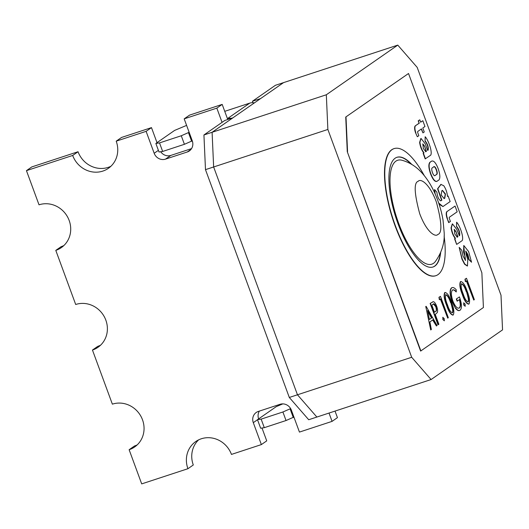 <?xml version="1.0" encoding="UTF-8"?>
<svg xmlns="http://www.w3.org/2000/svg" width="529" height="529" viewBox="0 0 529 529"><rect width="100%" height="100%" fill="white"/><g stroke="black" fill="none" stroke-linecap="round" stroke-linejoin="round"><path stroke-width="0.79" d="M395.91 161.147A54.692 18.799 -108.2 0 1 401.928 160.241C410.967 162.76 417.097 167.772 420.806 171.694C426.42 177.585 431.148 184.899 435.01 193.634C438.825 202.23 441.497 211.051 443.031 220.097L444.181 232.767C444.757 242.917 441.775 252.558 435.241 261.683A54.692 18.799 -108.2 0 1 433.509 263.33A54.692 18.799 -108.2 0 1 398.687 223.377A54.692 18.799 -108.2 0 1 395.91 161.147M444.122 236.066A66.885 22.992 -108.2 0 1 437.972 274.63A66.885 22.992 -108.2 0 1 435.85 275.695A66.885 22.992 -108.2 0 1 394.237 222.557A66.885 22.992 -108.2 0 1 391.989 149.667A66.885 22.992 -108.2 0 1 394.112 148.603A66.885 22.992 -108.2 0 1 424.265 175.608M435.711 275.735A66.885 22.992 -108.2 0 1 435.579 275.781A66.885 22.992 -108.2 0 1 393.96 222.649A66.885 22.992 -108.2 0 1 391.718 149.753A66.885 22.992 -108.2 0 1 393.841 148.689A66.885 22.992 -108.2 0 1 393.979 148.649M432.861 267.046A57.74 19.844 71.8 0 0 434.554 266.173A57.74 19.844 71.8 0 0 440.32 253.325M410.973 163.964A57.74 19.844 71.8 0 0 396.829 157.338M440.69 252.465A57.74 19.844 -108.2 0 1 434.825 266.087A57.74 19.844 -108.2 0 1 432.993 267.006A57.74 19.844 -108.2 0 1 397.074 221.135A57.74 19.844 -108.2 0 1 395.137 158.211A57.74 19.844 -108.2 0 1 396.968 157.292A57.74 19.844 -108.2 0 1 411.78 164.433M252.981 102.732L252.439 101.257L260.592 98.579L283.551 82.623L212.096 132.283L213.643 166.972L327.868 129.46L411.688 357.273L431.095 379.538L316.871 417.05L297.463 394.786L213.643 166.972L297.463 394.786L289.303 397.464L205.483 169.65L203.936 134.968L224.746 120.5L232.905 117.822L212.096 132.283L203.936 134.968M431.095 379.538L502.55 329.878L501.003 295.195L417.183 67.381L397.775 45.11L326.327 94.77L212.096 132.283L213.643 166.972L205.483 169.65M411.688 357.273L297.463 394.786L316.871 417.05L308.711 419.735L289.303 397.464M252.439 101.257L275.391 85.301L397.775 45.11M420.621 351.064L347.275 151.724L345.735 117.041L408.527 73.498L481.866 272.832L483.413 307.521L420.621 351.064M326.327 94.77L327.868 129.46M347.275 151.724L420.892 350.972M345.735 117.041L408.527 73.498M346.006 116.955L347.553 151.638M415.596 132.839L417.335 136.746L415.596 132.839A6.136 2.109 -108.2 0 1 415.285 125.856L419.087 123.211L418.208 120.83L419.788 119.832L418.208 120.83M420.634 122.133L422.83 120.711L424.959 126.51L422.797 128.011L424.251 131.959L422.942 132.872L421.474 128.884L417.791 131.443A1.395 0.476 -108.2 0 0 417.864 133.03L418.842 135.702L417.335 136.746M422.942 132.872L421.236 129.056M427.644 150.355L427.908 150.176C428.364 147.214 427.425 144.238 425.085 141.243L425.164 136.746C428.424 140.112 432.649 152.094 430.712 155.162L425.184 158.905L423.14 153.35L423.755 152.921C421.686 150.322 420.304 146.824 419.616 142.427L420.853 138.466M436.557 181.493L438.805 180.098C440.366 178.359 440.174 174.61 438.237 168.857C436.008 163.064 433.866 160.472 431.809 161.081L431.77 161.087M436.888 181.335C434.937 182.029 432.854 179.596 430.632 174.034C428.563 168.143 428.311 164.235 429.885 162.31L431.671 161.12M448.658 222.61L447.19 218.609A6.136 2.109 -108.2 0 1 446.879 211.633L455.059 206.046L457.175 211.805L449.386 217.221A1.395 0.476 -108.2 0 0 449.458 218.808L450.437 221.472L448.658 222.61M459.086 235.822L459.351 235.636C459.807 232.681 458.868 229.698 456.534 226.703L456.606 222.206L456.534 226.703M459.351 235.636L456.679 229.269L452.427 223.873L451.33 227.801C452.024 232.191 453.399 235.689 455.469 238.295L454.854 238.724L456.626 244.365L454.583 238.81L455.198 238.381C453.128 235.782 451.746 232.284 451.058 227.887L452.295 223.932M471.544 262.232L468.628 251.573L463.827 245.535L463.516 251.969L465.064 256.658L465.487 260.46L463.014 255.976L461.718 250.224L459.179 247.36L462.22 259.038L464.839 264.103L467.457 265.988L467.775 259.554L466.221 254.866L465.798 251.063L467.927 254.594L469.058 259.422L471.544 262.232L468.787 259.514L465.672 251.156M467.319 266.027L464.568 264.189L461.949 259.124L459.179 247.36M465.341 260.46L463.695 245.588M440.677 200.875L441.603 200.233L437.569 188.78L440.928 184.37M447.474 196.338L448.103 196.008L447.481 196.438C447.124 192.404 445.868 188.82 443.719 185.679L440.796 184.409M438.68 202.984L442.945 206.568L439.083 204.181M434.633 192.794L434.554 189.541L436.888 192.206C437.45 196.867 438.759 199.75 440.829 200.875L441.603 200.233M430.712 329.944L425.759 306.47L426.116 306.317L437.066 325.527L436.418 325.983L432.907 319.82L429.872 321.936L431.373 329.488L430.712 329.944L425.759 306.47M436.418 325.983L432.676 319.985M430.143 303.421L433.37 301.682C434.501 301.933 435.592 303.441 436.643 306.198C437.662 309.062 437.88 311.178 437.304 312.546L435.248 314.418L438.872 324.27L437.999 324.78L430.143 303.421L433.099 301.768M433.37 301.682L432.808 301.794M442.859 319.516L444.34 320.819L442.859 319.516L442.892 317.301M447.719 318.127L440.664 298.958L439.361 299.764L438.951 297.298L440.459 296.352L448.321 317.704L447.719 318.127L440.426 299.123M452.976 315.053C450.768 314.808 448.645 311.588 446.615 305.392C444.181 299.467 443.553 295.202 444.717 292.603L445.114 292.451M459.873 310.265C458.729 311.138 457.268 310.463 455.482 308.242L452.017 301.616C449.663 294.508 449.485 289.932 451.495 287.895L452.09 287.624M452.017 301.616L452.288 301.53C449.934 294.415 449.762 289.846 451.766 287.802C452.969 287.055 454.49 287.756 456.315 289.905L456.104 291.909C454.59 290.17 453.313 289.568 452.275 290.097M458.855 308.189L459.119 308.037C460.521 306.972 460.6 304.162 459.37 299.612M459.119 308.037L459.39 307.951C460.792 306.886 460.871 304.076 459.641 299.526L457.135 301.166L456.329 298.978L459.436 296.914C461.857 303.811 462.095 308.228 460.144 310.173L459.47 310.483M463.728 305.008L465.209 306.311L463.728 305.008L463.761 302.793M468.694 304.135C466.485 303.884 464.363 300.664 462.326 294.474C459.899 288.543 459.265 284.278 460.435 281.679L460.832 281.527M468.595 304.188L468.965 304.043C466.757 303.791 464.634 300.571 462.597 294.382C460.17 288.47 459.542 284.212 460.706 281.593L460.944 281.481M473.739 300.036L466.69 280.873L465.388 281.679L464.971 279.213L466.485 278.261L474.341 299.619L473.739 300.036L466.446 281.038M419.788 119.832L420.667 122.212L422.83 120.711M418.479 120.738L419.087 123.211M419.358 123.125L415.285 125.856M415.867 132.746A6.136 2.109 -108.2 0 1 415.556 125.77M423.755 152.921L424.027 152.828C421.957 150.229 420.575 146.731 419.887 142.334L419.616 142.427M423.14 153.35L424.027 152.828M425.455 158.812L423.412 153.258M425.164 136.746L425.085 141.243M425.362 141.15C427.696 144.153 428.635 147.128 428.179 150.084L427.908 150.176M428.179 150.084L427.67 150.434L425.23 143.802L420.985 138.413L419.887 142.334M431.532 161.166L429.885 162.31M430.156 162.224C428.583 164.149 428.834 168.057 430.904 173.948L430.632 174.034M430.904 173.948C433.125 179.503 435.208 181.936 437.159 181.242M447.19 218.609L448.929 222.524M455.059 206.046L446.879 211.633M447.461 218.523A6.136 2.109 -108.2 0 1 447.15 211.54M456.897 244.272L462.154 240.622C464.092 237.554 459.873 225.572 456.606 222.206M456.805 226.61C459.139 229.612 460.078 232.588 459.622 235.544M434.554 189.541L435.195 194.05M442.945 206.568L450.146 201.562L448.103 196.008M441.874 200.147L437.84 188.688L441.067 184.323M438.27 324.694L430.414 303.335M442.76 317.347L444.241 318.65L444.34 320.819M443.13 319.423L442.833 317.314M438.951 297.298L440.459 296.352M439.639 299.672L439.222 297.212M444.717 292.603L444.988 292.511C447.217 292.735 449.366 295.942 451.435 302.145C453.836 308.083 454.437 312.355 453.254 314.967L452.751 315.172M446.615 305.392L446.886 305.306C444.459 299.394 443.824 295.136 444.988 292.511L444.955 292.484M453.254 314.967C451.039 314.715 448.916 311.495 446.886 305.306M451.951 287.664L451.495 287.895M455.482 308.242L452.288 301.53M460.144 310.173C459 311.045 457.539 310.371 455.76 308.156M456.329 298.978L459.436 296.914M457.406 301.074L456.6 298.885M456.375 291.823C454.861 290.084 453.584 289.475 452.553 290.011C450.933 291.658 451.032 295.327 452.857 301.027C455.238 306.628 457.42 308.936 459.39 307.951L459.007 308.149M452.89 289.846L452.553 290.011M463.629 302.839L465.11 304.142L465.209 306.311M463.999 304.922L463.702 302.806M460.435 281.679L460.706 281.593C462.935 281.812 465.084 285.019 467.153 291.221C469.56 297.186 470.162 301.464 468.965 304.043M464.971 279.213L466.485 278.261M465.659 281.587L465.242 279.127M424.503 146.044L426.434 151.294L425.799 151.737L423.352 148.517L422.83 143.921L424.503 146.044L426.162 151.387L425.627 151.763M436.703 174.385L435.056 175.529C433.621 177.116 430.54 168.678 432.246 167.891L433.892 166.747C435.36 165.326 438.481 173.743 436.703 174.385L434.845 175.615M455.945 231.504L457.876 236.761L457.241 237.197L454.795 233.977L454.272 229.381L455.945 231.504L457.605 236.847L457.069 237.223M441.834 190.724L442.456 190.361L445.471 193.978L444.75 198.243L444.135 198.567L441.146 195.016L441.834 190.724M427.604 310.516L431.783 317.85L429.389 319.516L427.604 310.516M433.046 304.254C433.853 303.229 434.851 304.023 436.048 306.622C436.875 309.564 436.736 311.178 435.631 311.455L434.441 312.222L431.823 305.107L433.615 303.95M452.269 312.824L452.467 312.765C450.695 312.368 449.035 309.743 447.481 304.876C445.55 300.28 444.995 296.881 445.815 294.693C447.58 295.109 449.247 297.728 450.834 302.548L452.553 308.096C453.141 310.49 453.108 312.05 452.467 312.765L452.295 312.824M468.271 297.172L468 297.265C468.582 299.659 468.555 301.213 467.907 301.927L468.178 301.841C466.413 301.444 464.753 298.819 463.199 293.959C461.268 289.356 460.713 285.958 461.533 283.769C463.292 284.185 464.965 286.804 466.545 291.624L468.271 297.172C468.859 299.566 468.826 301.127 468.178 301.841L468.013 301.914M422.697 143.987L424.232 146.136M436.432 174.471C438.21 173.829 435.089 165.418 433.621 166.833M454.14 229.447L455.674 231.596M443.996 198.606L444.479 198.329L445.253 194.255L442.323 190.414M431.783 317.85L429.369 319.43M427.776 311.383L431.512 317.942M435.631 311.455L434.415 312.156M436.048 306.622L435.77 306.714C436.604 309.644 436.465 311.25 435.36 311.548M433.489 303.996L435.77 306.714M452.553 308.096L452.282 308.189C452.87 310.583 452.837 312.136 452.196 312.851M450.834 302.548L452.282 308.189M445.544 294.779C447.309 295.202 448.982 297.82 450.563 302.641M466.545 291.624L468 297.265M461.262 283.855C463.027 284.278 464.693 286.903 466.274 291.717M224.739 111.335L249.754 103.122A9.145 8.543 55.2 0 1 254.317 102.937M249.754 103.122L227.43 118.641A9.145 8.543 55.2 0 1 231.352 118.331M189.137 132.29L181.275 135.761L159.513 142.909L155.863 143.452L174.616 130.412L186.605 125.393M282.817 403.885L276.25 406.636L257.491 419.676L260.638 428.219L264.288 427.67L286.044 420.529L293.912 417.057M192.285 140.833L184.416 144.305L162.661 151.453L159.004 151.995L155.863 143.452M257.491 419.676L261.147 419.127L282.903 411.985L290.639 408.6M162.661 151.453L159.513 142.909M184.416 144.305L181.275 135.761M191.643 141.276L188.496 132.733M293.271 417.5L290.13 408.957M286.044 420.529L282.903 411.985M264.288 427.67L261.147 419.127M222.068 122.364L216.83 108.128L184.191 118.846L192.258 140.774A9.145 8.543 55.2 0 1 189.322 150.957A9.145 8.543 55.2 0 1 187.246 151.995L165.484 159.136A9.145 8.543 55.2 0 1 154.184 153.278L146.116 131.351L116.201 141.17A24.387 22.78 55.2 0 1 108.359 168.341A24.387 22.78 55.2 0 1 72.685 155.46L26.45 170.649L39.02 204.816A24.387 22.78 55.2 0 1 67.824 217.432A24.387 22.78 55.2 0 1 61.324 247.625A24.387 22.78 55.2 0 1 55.79 250.382L75.693 304.486A24.387 22.78 55.2 0 1 104.497 317.102A24.387 22.78 55.2 0 1 97.991 347.295A24.387 22.78 55.2 0 1 92.456 350.053L112.366 404.156A24.387 22.78 55.2 0 1 141.164 416.766A24.387 22.78 55.2 0 1 134.664 446.959A24.387 22.78 55.2 0 1 129.129 449.716L141.699 483.89L187.934 468.707A24.387 22.78 55.2 0 1 195.776 441.536A24.387 22.78 55.2 0 1 231.451 454.418L261.366 444.591L253.298 422.664A9.145 8.543 55.2 0 1 256.241 412.475A9.145 8.543 55.2 0 1 258.317 411.443L280.072 404.295A9.145 8.543 55.2 0 1 291.373 410.16L299.447 432.087L332.08 421.368L329.025 413.063M26.45 170.649L31.806 166.919L78.041 151.737A24.387 22.78 -124.8 0 0 110.898 166.271M72.685 155.46L78.041 151.737M146.116 131.351L151.479 127.621L121.558 137.447L116.201 141.17M151.479 127.621L157.007 142.658M160.684 151.744A9.145 8.543 -124.8 0 0 170.847 155.414L191.551 148.616M216.83 108.128L222.187 104.398L189.554 115.117L184.191 118.846M332.08 421.368L337.442 417.646L335.029 411.093M227.748 119.514L222.187 104.398M259.369 411.093A9.145 8.543 -124.8 0 0 258.635 418.875M262 428.014L266.728 440.869L261.366 444.591M198.6 439.877A24.387 22.78 -124.8 0 0 193.297 464.978L187.934 468.707M129.129 449.716L134.485 445.993A24.387 22.78 -124.8 0 0 137.203 444.889M92.456 350.053L97.819 346.323A24.387 22.78 -124.8 0 0 100.53 345.225M55.79 250.382L61.146 246.659A24.387 22.78 -124.8 0 0 63.857 245.555M418.247 181.262C420.297 178.498 429.019 182.452 436.379 202.058C441.841 222.431 442.323 233.229 437.82 234.453C435.777 237.223 427.048 233.263 419.695 213.656C414.233 193.29 413.751 182.492 418.247 181.262M158.396 150.348L154.184 153.278M170.847 155.414L165.484 159.136M191.015 149.376L187.246 151.995M257.517 419.735L253.298 422.664"/></g></svg>
